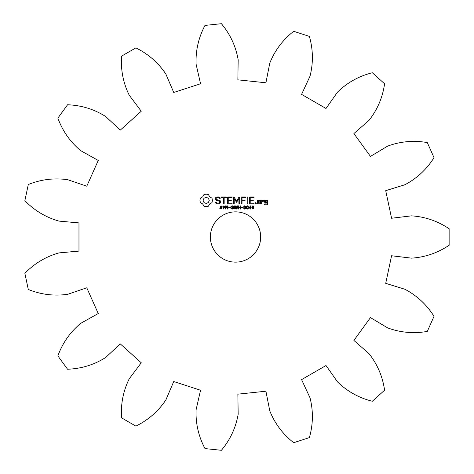 <?xml version="1.0" encoding="UTF-8"?>
<svg xmlns="http://www.w3.org/2000/svg" width="474" height="474" viewBox="0 0 474 474"><rect width="100%" height="100%" fill="white"/><g stroke="black" fill="none" stroke-linecap="round" stroke-linejoin="round"><path stroke-width="0.36" stroke-dasharray="2.37 1.78" d="M449.133 245.254L449.133 228.746C437.656 221.05 425.113 216.748 411.497 215.848L391.583 218.241L385.718 190.661L404.891 184.747C416.96 178.384 426.671 169.354 434.018 157.658L427.305 142.579C413.695 140.215 400.489 141.388 387.685 146.099L370.461 156.39L353.888 133.579L368.991 120.378C377.434 109.654 382.631 97.46 384.586 83.78L372.321 72.735C358.925 76.113 347.335 82.553 337.553 92.069L326.005 108.475L301.588 94.373L310.02 76.172C313.373 62.947 313.16 49.687 309.38 36.397L293.684 31.296C282.818 39.828 274.849 50.428 269.789 63.101L265.908 82.784L237.865 79.833L238.167 59.777C235.845 46.334 230.257 34.306 221.399 23.7L204.987 25.424C198.529 37.642 195.566 50.564 196.094 64.197L200.555 83.756L173.739 92.471L165.853 74.027C158.269 62.687 148.273 53.971 135.866 47.886L121.575 56.133C120.645 69.921 123.193 82.932 129.218 95.173L141.252 111.23L120.295 130.095L105.589 116.45C94.048 109.18 81.368 105.281 67.563 104.766L57.864 118.121C62.615 131.091 70.241 141.945 80.722 150.679L98.242 160.449L86.778 186.205L67.794 179.723C54.285 177.774 41.12 179.373 28.298 184.516L24.867 200.662C34.489 210.575 45.865 217.388 58.995 221.103L78.974 222.904L78.974 251.096L58.995 252.897C45.865 256.612 34.489 263.425 24.867 273.338L28.298 289.484C41.12 294.627 54.285 296.226 67.794 294.277L86.778 287.795L98.242 313.551L80.722 323.321C70.241 332.055 62.615 342.909 57.864 355.879L67.563 369.234C81.368 368.719 94.048 364.82 105.589 357.55L120.295 343.905L141.252 362.77L129.218 378.827C123.193 391.068 120.645 404.079 121.575 417.867L135.866 426.114C148.273 420.029 158.269 411.314 165.853 399.973L173.739 381.529L200.555 390.244L196.094 409.803C195.566 423.436 198.529 436.358 204.987 448.576L221.399 450.3C230.257 439.694 235.845 427.666 238.167 414.223L237.865 394.167L265.908 391.216L269.789 410.899C274.849 423.572 282.818 434.172 293.684 442.704L309.38 437.603C313.16 424.313 313.373 411.053 310.02 397.828L301.588 379.627L326.005 365.525L337.553 381.931C347.335 391.447 358.925 397.887 372.321 401.265L384.586 390.221C382.631 376.54 377.434 364.346 368.991 353.622L353.888 340.421L370.461 317.61L387.685 327.901C400.489 332.612 413.695 333.785 427.305 331.421L434.018 316.342C426.671 304.646 416.96 295.616 404.891 289.253L385.718 283.339L391.583 255.759L411.497 258.152C425.113 257.252 437.656 252.95 449.133 245.254M260.67 237A25.152 25.152 0 0 0 222.952 215.22A25.152 25.152 0 0 0 222.952 258.78A25.152 25.152 0 0 0 260.67 237M203.962 194.559L202.653 196.858L200.354 198.168L199.945 200.389L200.354 202.605L202.653 203.915L203.962 206.22L206.184 206.628L208.4 206.22L209.709 203.915L212.014 202.605L212.423 200.389L212.014 198.168L209.709 196.858L208.4 194.559L206.137 194.15L203.962 194.559M222.093 207.6L221.945 208.803L219.835 208.838L219.835 208.311L221.008 208.732L221.838 208.187L220.06 207.274L220.191 206.06L222.146 206.024L222.146 206.522L221.038 206.166L220.292 206.67L222.093 207.6M224.913 206.368L224.735 207.523L223.367 207.849L223.367 209.028L222.946 209.028L222.946 205.87L224.913 206.368M227.97 205.87L227.97 209.028L227.455 209.028L225.956 206.202L225.956 209.028L225.565 209.028L225.565 205.87L226.217 205.87L227.579 208.447L227.579 205.87L227.97 205.87M230.038 207.452L230.038 207.831L228.711 207.831L228.711 207.452L230.038 207.452M233.421 207.434L233.421 208.797L232.266 209.093L231.063 208.684L230.607 207.44L231.051 206.243L232.266 205.805L233.421 206.089L233.421 206.581L232.189 206.166L231.353 206.51L231.045 207.434L231.365 208.388L233.007 208.584L233.007 207.808L232.159 207.808L232.159 207.434L233.421 207.434M215.356 197.895L215.356 199.898L219.693 201.432L219.693 202.481L218.644 203.085L217.317 203.085L216.085 202.368L215.563 202.511L215.7 203.032L217.098 203.838L218.875 203.838L220.457 202.925L220.457 200.893L216.126 199.358L216.126 198.322L217.175 197.717L218.508 197.717L219.735 198.428L220.256 198.286L220.12 197.765L218.698 196.941L216.979 196.941L215.356 197.895M221.488 197.705L223.402 197.705L223.402 203.441L223.787 203.838L224.166 203.441L224.166 197.705L226.057 197.705L226.453 197.326L226.057 196.941L221.488 196.941L221.103 197.326L221.488 197.705M227.846 196.941L227.473 197.326L227.473 203.47L227.852 203.838L231.668 203.838L232.07 203.464L231.668 203.085L228.243 203.085L228.243 200.769L230.903 200.769L231.3 200.389L230.903 200.004L228.243 200.004L228.243 197.711L231.668 197.705L232.07 197.326L231.668 196.941L227.846 196.941M237.421 205.87L237.829 205.87L237.012 209.028L236.538 209.028L235.874 206.403L235.222 209.028L234.76 209.028L233.925 205.87L234.357 205.87L235.021 208.495L235.673 205.87L236.099 205.87L236.757 208.519L237.421 205.87M240.869 205.87L240.869 209.028L240.448 209.028L240.448 207.482L238.872 207.482L238.872 209.028L238.452 209.028L238.452 205.87L238.872 205.87L238.872 207.108L240.448 207.108L240.448 205.87L240.869 205.87M242.949 207.452L242.949 207.831L241.622 207.831L241.622 207.452L242.949 207.452M245.485 206.214L245.485 208.696L244.655 209.093L243.826 208.69L243.826 206.208L244.655 205.805L245.485 206.214M248.246 206.214L248.246 208.696L247.416 209.093L246.587 208.69L246.587 206.208L247.416 205.805L248.246 206.214M251.344 207.79L250.876 208.139L250.876 209.028L250.473 209.028L250.473 208.139L248.957 208.139L250.485 205.87L250.876 205.87L250.876 207.79L251.344 207.79M238.961 197.131L236.556 201.172L234.168 197.143L233.451 197.326L233.451 203.441L233.83 203.838L234.215 203.441L234.215 198.736L236.556 202.309L238.908 198.719L238.908 203.441L239.287 203.838L239.672 203.441L239.678 197.32L238.961 197.131M245.443 196.941L241.622 196.941L241.248 197.326L241.248 203.441L241.633 203.838L242.018 203.441L242.018 200.775L244.679 200.769L245.082 200.389L244.679 200.004L242.018 200.01L242.018 197.705L245.443 197.705L245.846 197.326L245.443 196.941M247.422 196.941L247.043 197.344L247.043 203.441L247.422 203.838L247.807 203.441L247.807 197.344L247.422 196.941M253.768 206.214L253.768 208.696L252.938 209.093L252.109 208.69L252.109 206.208L252.938 205.805L253.768 206.214M255.782 202.552L256.428 203.198L255.782 203.838L255.142 203.198L255.782 202.552M253.655 196.941L249.828 196.941L249.46 197.326L249.46 203.47L249.834 203.838L253.655 203.838L254.052 203.464L253.655 203.085L250.225 203.085L250.225 200.769L252.885 200.769L253.288 200.389L252.885 200.004L250.225 200.004L250.225 197.711L253.655 197.705L254.052 197.326L253.655 196.941M260.587 203.47L260.587 200.378L260.214 200.004L257.957 200.004L257.578 200.378L257.578 203.47L257.957 203.838L260.214 203.838L260.587 203.47M261.66 200.004L261.275 200.378L261.275 203.47L261.66 203.838L262.045 203.47L262.045 201.918L263.266 200.834L263.722 201.349L264.285 200.846L263.04 200.004L262.045 200.893L261.66 200.004M265.037 200.004L264.658 200.378L264.658 202.279L265.037 202.647L266.903 202.647L266.903 204.14L265.428 204.14L265.043 203.47L264.658 204.525L265.037 204.898L267.295 204.898L267.668 204.525L267.668 200.378L267.295 200.004L265.037 200.004M206.184 197.308L208.359 198.209L209.265 200.389L208.359 202.564L206.184 203.47L204.004 202.564L203.103 200.389L204.004 198.209L206.184 197.308M224.575 206.836L224.344 206.356L223.367 206.231L223.367 207.488L224.137 207.446L224.575 206.836M245.188 208.406L245.188 206.486L244.323 206.243L244.116 208.4L244.655 208.738L245.188 208.406M247.949 208.406L247.949 206.486L247.084 206.243L246.877 208.4L247.416 208.738L247.949 208.406M250.473 207.79L250.473 206.374L249.247 207.79L250.473 207.79M253.472 208.406L253.472 206.486L252.606 206.243L252.399 208.4L252.938 208.738L253.472 208.406M258.348 200.757L259.823 200.757L259.823 203.085L258.348 203.085L258.348 200.757M265.428 200.757L266.903 200.757L266.903 201.883L265.428 201.883L265.428 200.757"/><path stroke-width="0.71" d="M449.133 245.254L449.133 228.746C437.656 221.05 425.113 216.748 411.497 215.848L391.583 218.241L385.718 190.661L404.891 184.747C416.96 178.384 426.671 169.354 434.018 157.658L427.305 142.579C413.695 140.215 400.489 141.388 387.685 146.099L370.461 156.39L353.888 133.579L368.991 120.378C377.434 109.654 382.631 97.46 384.586 83.78L372.321 72.735C358.925 76.113 347.335 82.553 337.553 92.069L326.005 108.475L301.588 94.373L310.02 76.172C313.373 62.947 313.16 49.687 309.38 36.397L293.684 31.296C282.818 39.828 274.849 50.428 269.789 63.101L265.908 82.784L237.865 79.833L238.167 59.777C235.845 46.334 230.257 34.306 221.399 23.7L204.987 25.424C198.529 37.642 195.566 50.564 196.094 64.197L200.555 83.756L173.739 92.471L165.853 74.027C158.269 62.687 148.273 53.971 135.866 47.886L121.575 56.133C120.645 69.921 123.193 82.932 129.218 95.173L141.252 111.23L120.295 130.095L105.589 116.45C94.048 109.18 81.368 105.281 67.563 104.766L57.864 118.121C62.615 131.091 70.241 141.945 80.722 150.679L98.242 160.449L86.778 186.205L67.794 179.723C54.285 177.774 41.12 179.373 28.298 184.516L24.867 200.662C34.489 210.575 45.865 217.388 58.995 221.103L78.974 222.904L78.974 251.096L58.995 252.897C45.865 256.612 34.489 263.425 24.867 273.338L28.298 289.484C41.12 294.627 54.285 296.226 67.794 294.277L86.778 287.795L98.242 313.551L80.722 323.321C70.241 332.055 62.615 342.909 57.864 355.879L67.563 369.234C81.368 368.719 94.048 364.82 105.589 357.55L120.295 343.905L141.252 362.77L129.218 378.827C123.193 391.068 120.645 404.079 121.575 417.867L135.866 426.114C148.273 420.029 158.269 411.314 165.853 399.973L173.739 381.529L200.555 390.244L196.094 409.803C195.566 423.436 198.529 436.358 204.987 448.576L221.399 450.3C230.257 439.694 235.845 427.666 238.167 414.223L237.865 394.167L265.908 391.216L269.789 410.899C274.849 423.572 282.818 434.172 293.684 442.704L309.38 437.603C313.16 424.313 313.373 411.053 310.02 397.828L301.588 379.627L326.005 365.525L337.553 381.931C347.335 391.447 358.925 397.887 372.321 401.265L384.586 390.221C382.631 376.54 377.434 364.346 368.991 353.622L353.888 340.421L370.461 317.61L387.685 327.901C400.489 332.612 413.695 333.785 427.305 331.421L434.018 316.342C426.671 304.646 416.96 295.616 404.891 289.253L385.718 283.339L391.583 255.759L411.497 258.152C425.113 257.252 437.656 252.95 449.133 245.254M260.67 237A25.152 25.152 0 0 0 222.952 215.22A25.152 25.152 0 0 0 222.952 258.78A25.152 25.152 0 0 0 260.67 237M203.962 194.559L202.653 196.858L200.354 198.168L199.945 200.389L200.354 202.605L202.653 203.915L203.962 206.22L206.184 206.628L208.4 206.22L209.709 203.915L212.014 202.605L212.423 200.389L212.014 198.168L209.709 196.858L208.4 194.559L206.137 194.15L203.962 194.559M222.093 207.6L221.945 208.803L219.835 208.838L219.835 208.311L221.008 208.732L221.838 208.187L220.06 207.274L220.191 206.06L222.146 206.024L222.146 206.522L221.038 206.166L220.292 206.67L222.093 207.6M224.913 206.368L224.735 207.523L223.367 207.849L223.367 209.028L222.946 209.028L222.946 205.87L224.913 206.368M227.97 205.87L227.97 209.028L227.455 209.028L225.956 206.202L225.956 209.028L225.565 209.028L225.565 205.87L226.217 205.87L227.579 208.447L227.579 205.87L227.97 205.87M230.038 207.452L230.038 207.831L228.711 207.831L228.711 207.452L230.038 207.452M233.421 207.434L233.421 208.797L232.266 209.093L231.063 208.684L230.607 207.44L231.051 206.243L232.266 205.805L233.421 206.089L233.421 206.581L232.189 206.166L231.353 206.51L231.045 207.434L231.365 208.388L233.007 208.584L233.007 207.808L232.159 207.808L232.159 207.434L233.421 207.434M215.356 197.895L215.356 199.898L219.693 201.432L219.693 202.481L218.644 203.085L217.317 203.085L216.085 202.368L215.563 202.511L215.7 203.032L217.098 203.838L218.875 203.838L220.457 202.925L220.457 200.893L216.126 199.358L216.126 198.322L217.175 197.717L218.508 197.717L219.735 198.428L220.256 198.286L220.12 197.765L218.698 196.941L216.979 196.941L215.356 197.895M221.488 197.705L223.402 197.705L223.402 203.441L223.787 203.838L224.166 203.441L224.166 197.705L226.057 197.705L226.453 197.326L226.057 196.941L221.488 196.941L221.103 197.326L221.488 197.705M227.846 196.941L227.473 197.326L227.473 203.47L227.852 203.838L231.668 203.838L232.07 203.464L231.668 203.085L228.243 203.085L228.243 200.769L230.903 200.769L231.3 200.389L230.903 200.004L228.243 200.004L228.243 197.711L231.668 197.705L232.07 197.326L231.668 196.941L227.846 196.941M237.421 205.87L237.829 205.87L237.012 209.028L236.538 209.028L235.874 206.403L235.222 209.028L234.76 209.028L233.925 205.87L234.357 205.87L235.021 208.495L235.673 205.87L236.099 205.87L236.757 208.519L237.421 205.87M240.869 205.87L240.869 209.028L240.448 209.028L240.448 207.482L238.872 207.482L238.872 209.028L238.452 209.028L238.452 205.87L238.872 205.87L238.872 207.108L240.448 207.108L240.448 205.87L240.869 205.87M242.949 207.452L242.949 207.831L241.622 207.831L241.622 207.452L242.949 207.452M245.485 206.214L245.485 208.696L244.655 209.093L243.826 208.69L243.826 206.208L244.655 205.805L245.485 206.214M248.246 206.214L248.246 208.696L247.416 209.093L246.587 208.69L246.587 206.208L247.416 205.805L248.246 206.214M251.344 207.79L250.876 208.139L250.876 209.028L250.473 209.028L250.473 208.139L248.957 208.139L250.485 205.87L250.876 205.87L250.876 207.79L251.344 207.79M238.961 197.131L236.556 201.172L234.168 197.143L233.451 197.326L233.451 203.441L233.83 203.838L234.215 203.441L234.215 198.736L236.556 202.309L238.908 198.719L238.908 203.441L239.287 203.838L239.672 203.441L239.678 197.32L238.961 197.131M245.443 196.941L241.622 196.941L241.248 197.326L241.248 203.441L241.633 203.838L242.018 203.441L242.018 200.775L244.679 200.769L245.082 200.389L244.679 200.004L242.018 200.01L242.018 197.705L245.443 197.705L245.846 197.326L245.443 196.941M247.422 196.941L247.043 197.344L247.043 203.441L247.422 203.838L247.807 203.441L247.807 197.344L247.422 196.941M253.768 206.214L253.768 208.696L252.938 209.093L252.109 208.69L252.109 206.208L252.938 205.805L253.768 206.214M255.782 202.552L256.428 203.198L255.782 203.838L255.142 203.198L255.782 202.552M253.655 196.941L249.828 196.941L249.46 197.326L249.46 203.47L249.834 203.838L253.655 203.838L254.052 203.464L253.655 203.085L250.225 203.085L250.225 200.769L252.885 200.769L253.288 200.389L252.885 200.004L250.225 200.004L250.225 197.711L253.655 197.705L254.052 197.326L253.655 196.941M260.587 203.47L260.587 200.378L260.214 200.004L257.957 200.004L257.578 200.378L257.578 203.47L257.957 203.838L260.214 203.838L260.587 203.47M261.66 200.004L261.275 200.378L261.275 203.47L261.66 203.838L262.045 203.47L262.045 201.918L263.266 200.834L263.722 201.349L264.285 200.846L263.04 200.004L262.045 200.893L261.66 200.004M265.037 200.004L264.658 200.378L264.658 202.279L265.037 202.647L266.903 202.647L266.903 204.14L265.428 204.14L265.043 203.47L264.658 204.525L265.037 204.898L267.295 204.898L267.668 204.525L267.668 200.378L267.295 200.004L265.037 200.004M206.184 197.308L208.359 198.209L209.265 200.389L208.359 202.564L206.184 203.47L204.004 202.564L203.103 200.389L204.004 198.209L206.184 197.308M224.575 206.836L224.344 206.356L223.367 206.231L223.367 207.488L224.137 207.446L224.575 206.836M245.188 208.406L245.188 206.486L244.323 206.243L244.116 208.4L244.655 208.738L245.188 208.406M247.949 208.406L247.949 206.486L247.084 206.243L246.877 208.4L247.416 208.738L247.949 208.406M250.473 207.79L250.473 206.374L249.247 207.79L250.473 207.79M253.472 208.406L253.472 206.486L252.606 206.243L252.399 208.4L252.938 208.738L253.472 208.406M258.348 200.757L259.823 200.757L259.823 203.085L258.348 203.085L258.348 200.757M265.428 200.757L266.903 200.757L266.903 201.883L265.428 201.883L265.428 200.757"/></g></svg>
